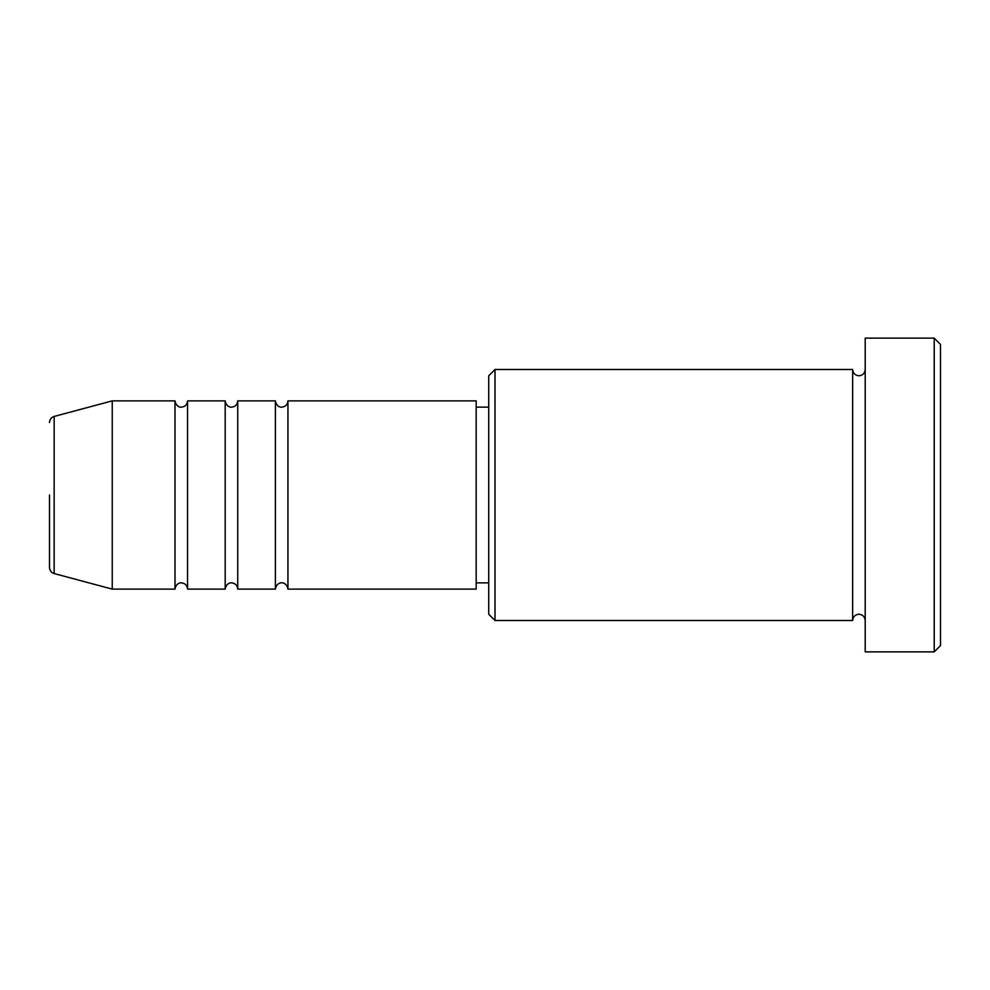 <?xml version="1.0" encoding="UTF-8"?>
<svg xmlns="http://www.w3.org/2000/svg" width="990" height="990" viewBox="0 0 990 990"><rect width="100%" height="100%" fill="white"/><g stroke="black" fill="none" stroke-linecap="round" stroke-linejoin="round"><path stroke-width="1.49" d="M49.5 495L49.5 567.493L49.5 495M287.942 400.876L287.942 589.124L476.178 589.124L476.178 400.876L287.942 400.876C287.57 404.687 285.479 406.779 281.667 407.15C281.94 407.41 276.482 407.459 275.393 400.876L275.393 589.124L237.736 589.124L237.736 400.876L275.393 400.876M225.188 400.876L225.188 589.124L187.543 589.124L187.543 400.876L225.188 400.876C226.289 407.459 231.747 407.41 231.462 407.15C235.274 406.779 237.365 404.687 237.736 400.876M174.995 400.876L174.995 589.124L112.241 589.124L112.241 400.876L174.995 400.876C176.096 407.459 181.541 407.41 181.269 407.15C185.081 406.779 187.172 404.687 187.543 400.876M495 620.495L488.726 614.221L488.726 375.779L495 369.505L495 620.495L852.65 620.495L852.65 369.505C853.021 373.317 855.125 375.408 858.924 375.779C862.736 375.408 864.827 373.317 865.198 369.505M934.226 338.135L940.5 344.409L940.5 645.591L934.226 651.865L934.226 338.135L865.198 338.135L865.198 651.865L934.226 651.865M112.241 400.876L54.153 416.443L54.153 573.557C51.233 572.579 49.686 570.562 49.5 567.493M476.178 582.85L488.726 582.85M54.153 573.557L112.241 589.124M495 369.505L852.65 369.505M476.178 407.15L488.726 407.15M865.198 620.495C864.827 616.683 862.736 614.592 858.924 614.221C855.125 614.592 853.021 616.683 852.65 620.495M187.543 589.124C187.172 585.313 185.081 583.221 181.269 582.85C181.541 582.59 176.096 582.541 174.995 589.124M237.736 589.124C237.365 585.313 235.274 583.221 231.462 582.85C231.747 582.59 226.289 582.541 225.188 589.124M287.942 589.124C286.84 582.541 281.383 582.59 281.667 582.85C281.94 582.59 276.482 582.541 275.393 589.124M54.153 416.443C51.233 417.421 49.686 419.438 49.5 422.507"/></g></svg>
